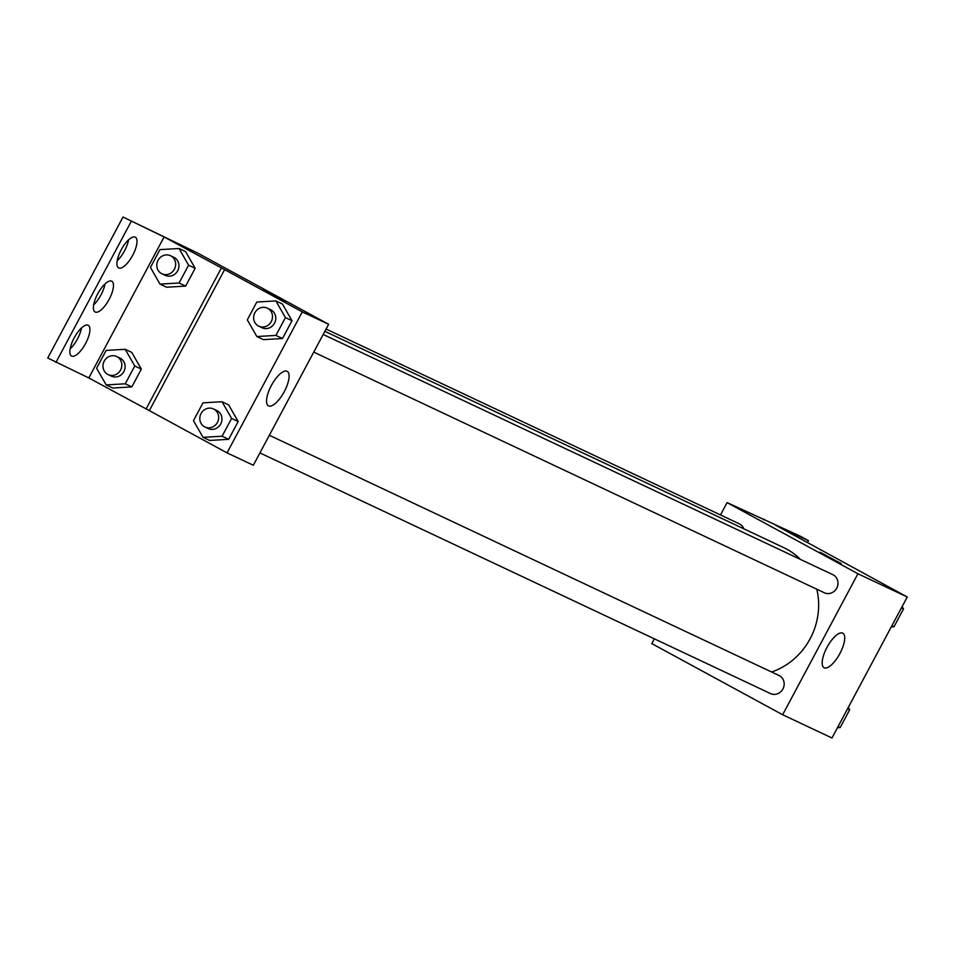 <?xml version="1.0" encoding="UTF-8"?>
<svg xmlns="http://www.w3.org/2000/svg" width="955" height="955" viewBox="0 0 955 955"><rect width="100%" height="100%" fill="white"/><g stroke="black" fill="none" stroke-linecap="round" stroke-linejoin="round"><path stroke-width="1.43" d="M720.5 514.948L727.089 502.605L800.302 536.221L808.479 540.673L775.603 525.178L907.25 596.994L831.972 737.988L782.646 714.746L651.799 643.598L654.354 638.823M819.975 552.157L841.212 563.605L819.975 552.157M727.089 502.605L857.936 573.752L907.25 596.994M313.753 352.108L824.296 592.745A9.992 9.311 -64.8 0 0 836.866 587.922A9.992 9.311 -64.8 0 0 833.261 574.898A9.992 9.311 -64.8 0 0 832.82 574.671L323.172 334.465M743.814 528.795A9.992 9.311 -64.8 0 0 739.707 524.02A9.992 9.311 -64.8 0 0 739.265 523.794L326.061 329.045M857.936 573.752L782.646 714.746M259.927 452.921L770.47 693.557A9.992 9.311 -64.8 0 0 783.04 688.722A9.992 9.311 -64.8 0 0 779.435 675.698A9.992 9.311 -64.8 0 0 778.994 675.483L269.346 435.265M771.616 671.998A67.542 62.911 -64.8 0 0 816.8 589.211M800.35 559.367A67.542 62.911 -64.8 0 0 786.681 549.101A67.542 62.911 -64.8 0 0 783.661 547.585L324.843 331.325M824.189 667.772A19.649 7.139 -61.5 0 1 824.058 667.712A19.649 7.139 -61.5 0 1 827.173 647.036A19.649 7.139 -61.5 0 1 842.835 633.189A19.649 7.139 -61.5 0 1 839.815 653.674A19.649 7.139 -61.5 0 1 824.189 667.772M764.131 519.174L763.761 519.89M808.479 540.673L807.488 542.512M197.769 253.123L328.615 324.27L253.326 465.264L227.027 452.873L149.338 410.626L224.616 269.632L164.093 236.947L123.028 217.012L197.769 253.123M285.581 301.72L263.556 289.962M224.616 269.632L302.305 311.879L328.615 324.27M209.599 440.446L228.663 439.324L238.177 421.513L228.615 404.836L238.177 421.513L228.663 439.324L209.599 440.446L203.033 437.342L193.471 420.654L202.973 402.855L222.038 401.733L231.599 418.421L222.097 436.22L203.033 437.342M282.441 304.024L292.003 320.713L282.441 304.024L275.876 300.921L285.426 317.609L275.923 335.42L256.859 336.542L247.297 319.853L256.8 302.043L275.876 300.921M282.501 338.512L292.003 320.713L282.501 338.512L263.425 339.634L282.501 338.512L275.923 335.42M302.305 311.879L227.027 452.873M268.57 405.899A19.649 7.139 -61.5 0 1 268.439 405.827A19.649 7.139 -61.5 0 1 271.554 385.163A19.649 7.139 -61.5 0 1 287.204 371.316A19.649 7.139 -61.5 0 1 284.184 391.801A19.649 7.139 -61.5 0 1 268.57 405.899M149.338 410.626L88.803 377.941L47.75 358.006L123.028 217.012M55.927 362.446L131.205 221.453M105.026 283.922A17.488 6.351 -61.5 0 1 93.662 304.824M81.497 327.983A17.488 6.351 -61.5 0 1 70.133 348.885M128.555 239.872A17.488 6.351 -61.5 0 1 117.19 260.775M146.055 409.074L221.333 268.08M185.604 251.595L195.154 268.283L185.604 251.595L179.027 248.503L188.589 265.192L179.074 282.99L160.01 284.113L150.448 267.424L159.963 249.625L179.027 248.503M185.652 286.094L195.154 268.283L185.652 286.094L166.588 287.216L185.652 286.094L179.074 282.99M131.778 352.407L141.328 369.096L131.778 352.407L125.201 349.315L134.762 365.992L125.248 383.803L106.184 384.925L96.622 368.236L106.136 350.425L125.201 349.315M131.826 386.906L141.328 369.096L131.826 386.906L112.762 388.017L131.826 386.906L125.248 383.803M88.803 377.941L164.093 236.947M95.202 312.022A17.488 6.351 -61.5 0 1 95.082 311.963A17.488 6.351 -61.5 0 1 97.852 293.567A17.488 6.351 -61.5 0 1 111.783 281.236A17.488 6.351 -61.5 0 1 109.097 299.476A17.488 6.351 -61.5 0 1 95.202 312.022M88.135 325.237A17.488 6.351 -61.5 0 1 88.254 325.297A17.488 6.351 -61.5 0 1 85.484 343.693A17.488 6.351 -61.5 0 1 71.553 356.024A17.488 6.351 -61.5 0 1 74.239 337.784A17.488 6.351 -61.5 0 1 88.135 325.237M135.192 237.126A17.488 6.351 -61.5 0 1 135.312 237.186A17.488 6.351 -61.5 0 1 132.542 255.57A17.488 6.351 -61.5 0 1 118.611 267.901A17.488 6.351 -61.5 0 1 121.285 249.673A17.488 6.351 -61.5 0 1 135.192 237.126M258.817 326.216L262.1 327.768A9.992 9.311 -64.8 0 0 274.658 322.933A9.992 9.311 -64.8 0 0 271.065 309.921A9.992 9.311 -64.8 0 0 270.623 309.695L267.328 308.143A9.992 9.311 -64.8 0 0 254.651 313.216A9.992 9.311 -64.8 0 0 258.817 326.216A9.992 9.311 -64.8 0 0 271.375 321.393A9.992 9.311 -64.8 0 0 267.782 308.37A9.992 9.311 -64.8 0 0 267.328 308.143M256.859 336.542L263.425 339.634M285.426 317.609L292.003 320.713M204.991 427.028L208.274 428.58A9.992 9.311 -64.8 0 0 220.832 423.745A9.992 9.311 -64.8 0 0 217.239 410.722A9.992 9.311 -64.8 0 0 216.797 410.495L213.502 408.955A9.992 9.311 -64.8 0 0 200.825 414.016A9.992 9.311 -64.8 0 0 204.991 427.028A9.992 9.311 -64.8 0 0 217.549 422.194A9.992 9.311 -64.8 0 0 213.956 409.182A9.992 9.311 -64.8 0 0 213.502 408.955M222.038 401.733L228.615 404.836M231.599 418.421L238.177 421.513M222.097 436.22L228.663 439.324M161.968 273.799L165.263 275.35A9.992 9.311 -64.8 0 0 177.821 270.516A9.992 9.311 -64.8 0 0 174.228 257.492A9.992 9.311 -64.8 0 0 173.774 257.265L170.491 255.725A9.992 9.311 -64.8 0 0 157.814 260.787A9.992 9.311 -64.8 0 0 161.968 273.799A9.992 9.311 -64.8 0 0 174.538 268.964A9.992 9.311 -64.8 0 0 170.933 255.94A9.992 9.311 -64.8 0 0 170.491 255.725M160.01 284.113L166.588 287.216M188.589 265.192L195.154 268.283M108.142 374.599L111.437 376.151A9.992 9.311 -64.8 0 0 123.995 371.328A9.992 9.311 -64.8 0 0 120.402 358.304A9.992 9.311 -64.8 0 0 119.948 358.077L116.665 356.525A9.992 9.311 -64.8 0 0 103.988 361.599A9.992 9.311 -64.8 0 0 108.142 374.599A9.992 9.311 -64.8 0 0 120.7 369.776A9.992 9.311 -64.8 0 0 117.107 356.752A9.992 9.311 -64.8 0 0 116.665 356.525M106.184 384.925L112.762 388.017M134.762 365.992L141.328 369.096M902.153 606.544L903.514 608.932L894.011 626.731L891.29 626.898M901.413 607.941L903.514 608.932M891.898 625.74L894.011 626.731M848.327 707.357L849.687 709.732L840.185 727.543L837.463 727.71M847.586 708.741L849.687 709.732M838.072 726.552L840.185 727.543"/></g></svg>
